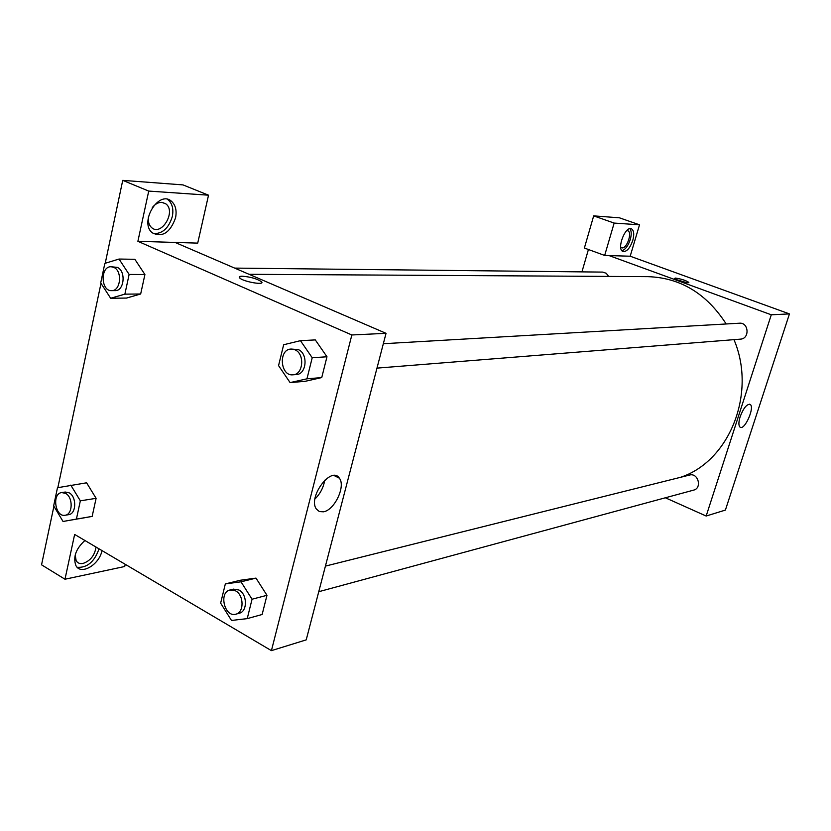 <?xml version="1.0" encoding="UTF-8"?>
<svg xmlns="http://www.w3.org/2000/svg" width="831" height="831" viewBox="0 0 831 831"><rect width="100%" height="100%" fill="white"/><g stroke="black" fill="none" stroke-linecap="round" stroke-linejoin="round"><path stroke-width="1.25" d="M639.517 224.817L619.459 217.815L593.677 215.873L614.151 223.072L639.517 224.817L630.189 256.218L789.45 313.91L725.401 510.078L706.163 516.03L665.371 497.779M632.775 240.46C629.919 248.386 626.595 252.053 622.824 251.44C616.373 248.999 625.463 225.378 631.529 228.857C633.949 230.509 634.365 234.373 632.775 240.46M630.189 256.218L604.667 255.449L614.151 223.072M621.931 250.723C625.348 249.622 628.132 245.903 630.262 239.557C631.633 234.539 631.518 230.914 629.919 228.681M626.667 230.675L627.924 230.8C632.422 232.4 626.958 248.542 622.149 247.908L620.705 247.15M604.667 255.449L584.38 248.033L593.677 215.873M740.141 416.747C743.516 408 746.851 403.897 750.144 404.417C755.14 407.024 744.555 430.905 740.068 427.155C738.489 425.669 738.51 422.2 740.141 416.747M609.03 255.574L771.282 314.793L789.45 313.91M771.282 314.793L706.163 516.03M581.939 271.872L588.421 249.508M675.395 278.073C681.16 278.915 685.627 280.338 688.795 282.353C689.896 283.994 675.052 279.86 674.637 278.416L675.395 278.073M685.928 282.447L677.047 279.808M383.33 343.722L739.455 323.207C748.835 322.262 749.884 338.788 740.463 339.131L376.983 368.123M234.664 268.101L602.735 272.101L606.246 273.285L608.676 276.422M325.42 566.108L689.564 475.052C698.133 472.507 702.372 488.161 693.636 490.124L318.761 591.703M249.061 274.303L647.889 276.65C680.402 277.741 706.506 293.509 726.19 323.965M733.97 339.65C756.937 393.427 729.244 461.506 680.464 477.326M175.102 242.434L197.716 243.119L208.529 195.192L148.728 191.078L137.894 241.302L175.102 242.434L386.041 333.324L306.213 639.87L271.415 650.642L74.645 534.437L64.984 579.228L41.55 564.82L53.911 506.266M208.529 195.192L183.017 184.908L122.739 180.358L105.225 263.282M100.998 283.34L57.848 487.662M96.043 547.078C94.703 555.42 90.361 560.873 83.027 563.449C79.932 564.01 77.647 563.117 76.172 560.759L75.185 555.015M84.398 540.898L85.001 540.555M77.2 567.293C87.182 567.947 94.464 561.798 99.034 548.844M101.984 550.579C99.419 564.675 80.919 575.582 75.922 565.62C72.868 557.165 75.86 548.792 84.907 540.503M152.322 207.532C155.22 203.99 158.399 202.255 161.868 202.349L165.899 203.896C176.463 211.562 161.287 236.731 151.564 227.569C148.988 225.159 147.928 221.628 148.406 216.974M153.236 233.563C162.294 234.02 168.651 228.348 172.318 216.538C173.721 209.152 172.329 203.585 168.142 199.856L167.446 199.357M175.549 217.888C170.126 232.753 162.367 237.728 152.27 232.815C138.933 222.355 158.7 189.832 171.394 201.195C175.57 204.935 176.951 210.492 175.549 217.888M148.728 191.078L122.739 180.358M125.232 564.311L124.733 566.503L64.984 579.228M70.791 485.117L80.337 500.833L76.41 519.095L63.042 521.473L53.662 505.84L57.474 487.735L86.601 482.801L96.105 498.33L92.158 516.394L78.841 518.793M225.336 583.913L240.408 580.235L255.99 578.106L266.969 595.308L262.139 614.493L266.969 595.308L252.053 599.224L247.223 618.628L231.485 620.456L220.641 603.15L225.336 583.913L241.011 581.814L252.053 599.224M300.438 340.668L312.217 357.745L306.961 378.822L290.102 382.603L278.562 365.609L283.651 344.751L300.438 340.668L315.292 339.91L326.978 356.769L321.742 377.575L304.987 381.356M119.02 259.043L129.127 274.448L124.879 294.153L110.648 298.256L100.717 282.914L104.841 263.396L119.02 259.043L134.861 259.303L144.916 274.531L140.668 293.997L126.499 298.09M137.894 241.302L351.845 334.976L271.415 650.642M323.436 511.813L319.364 511.564L316.372 509.05C307.584 497.187 331.465 465.37 339.349 478.178C345.945 486.114 334.54 510.255 323.436 511.813M351.845 334.976L386.041 333.324M314.949 498.995C320.247 493.759 323.508 487.496 324.724 480.204M239.64 277.928C243.057 281.761 265.837 285.656 261.422 281.678C256.883 278.707 250.505 276.879 242.299 276.214C250.505 276.879 256.883 278.707 261.422 281.678C265.837 285.656 243.057 281.761 239.64 277.918C238.642 276.806 239.525 276.235 242.299 276.204L239.224 277.055M292.969 374.812L296.324 374.552C306.722 374.407 308.353 353.476 298.246 349.581L291.089 349.041C278.177 349.197 280.182 376.433 292.969 374.812C303.377 374.677 305.019 353.684 294.891 349.778L291.089 349.041M290.102 382.603L304.987 381.325L321.742 377.575L326.978 356.769L312.217 357.745M306.961 378.822L321.742 377.575M235.879 614.161L239.255 613.247C247.596 611.574 247.409 594.258 238.985 590.02L233.418 589.117L230.031 589.968C218.439 592.264 224.588 617.797 235.879 614.161C244.231 612.489 244.034 595.131 235.599 590.872L230.031 589.968M240.408 580.235L256 578.127L241.011 581.814M247.223 618.628L262.139 614.493M111.551 290.642L115.125 290.621C124.328 291.203 126.219 270.802 117.244 267.374L111.125 266.751C100.198 266.097 100.665 291.276 111.551 290.642C120.775 291.234 122.656 270.771 113.67 267.333L111.125 266.751M110.648 298.256L126.489 298.059L140.668 293.997L144.916 274.531L129.127 274.448M124.879 294.153L140.668 293.997M65.14 515.251L68.693 514.649C76.442 513.942 76.816 496.647 69.15 492.835L65.265 492.035L61.702 492.565C51.605 493.552 55.22 517.443 65.14 515.251C72.889 514.534 73.253 497.198 65.587 493.375L61.702 492.565M63.042 521.473L92.158 516.394L96.105 498.33L80.337 500.833M76.41 519.095L92.158 516.394M750.144 404.417L749.583 404.198M162.242 202.38L165.899 203.896M171.394 201.195L168.142 199.856M339.349 478.178L334.052 475.529"/></g></svg>
